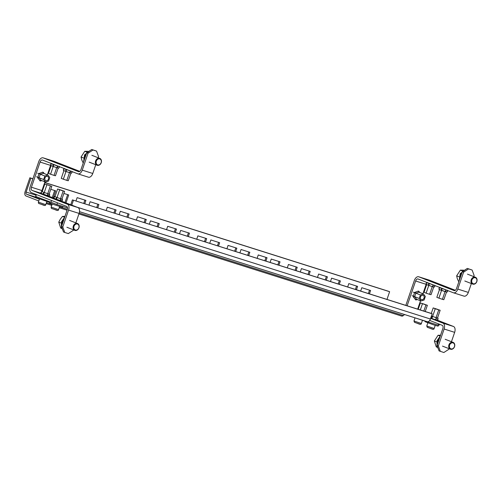 <?xml version="1.0" encoding="UTF-8"?>
<svg xmlns="http://www.w3.org/2000/svg" width="502" height="502" viewBox="0 0 502 502"><rect width="100%" height="100%" fill="white"/><g stroke="black" fill="none" stroke-linecap="round" stroke-linejoin="round"><path stroke-width="0.75" d="M429.097 280.078A5.051 3.018 107.6 0 1 429.21 280.11L418.681 276.778A5.051 3.018 -72.4 0 1 418.793 276.815L454.097 290.589A2.755 1.644 -72.4 0 0 454.153 290.608A2.755 1.644 -72.4 0 0 456.519 288.581L462.317 271.651L467.312 268.419L468.592 268.921L463.597 272.153L457.799 289.083A5.051 3.018 -72.4 0 1 453.463 292.798L463.992 296.13A5.051 3.018 107.6 0 1 463.879 296.092M407.128 305.793L415.625 280.994A2.755 1.644 -72.4 0 1 417.99 278.961A2.755 1.644 -72.4 0 1 418.047 278.986L453.35 292.76A5.051 3.018 -72.4 0 0 453.463 292.798M455.364 290.307L429.323 280.147A5.051 3.018 107.6 0 0 429.21 280.11M415.625 280.994L426.154 284.327L422.922 293.758M420.519 300.773L417.658 309.125M405.823 305.379L414.345 280.492A5.051 3.018 -72.4 0 1 418.681 276.778M429.681 320.433L442.206 325.315A2.755 1.644 -72.4 0 1 442.846 328.521L437.047 345.451L438.328 345.947L444.126 329.017A5.051 3.018 -72.4 0 0 442.946 323.144L430.628 318.343M451.449 341.718L454.655 332.349A5.051 3.018 107.6 0 0 453.475 326.476L436.828 319.981M436.771 320.163L430.691 318.161M449.07 348.677L448.863 349.279L443.862 352.511L439.074 350.904L437.047 345.451M438.328 345.947L440.354 351.4M471.365 283.561L468.328 292.415A5.051 3.018 107.6 0 1 463.992 296.13M473.744 276.602L474.126 275.485L472.106 270.032L468.592 268.921M463.597 272.153L462.317 271.651M472.106 270.032L467.312 268.419M415.311 299.543L415.524 299.832L416.516 299.211L414.658 296.676L415.857 293.168L418.919 292.195L418.329 291.053L419.998 292.616M417.363 299.543L416.076 299.951L416.516 299.211L421.065 300.987L419.214 298.458L414.658 296.676L413.278 296.851L415.738 299.851M413.635 296.28L414.658 296.676M415.857 293.168L414.834 292.773C414.809 291.963 415.148 292.095 415.857 293.168L420.412 294.944L423.468 293.971L425.326 296.5L424.127 300.008L421.065 300.987M423.01 295.308A2.297 1.839 111.3 0 0 421.122 295.91A2.297 1.839 -68.7 0 0 420.375 298.081A2.297 1.839 111.3 0 0 421.435 299.619A2.297 1.839 111.3 0 0 421.523 299.65A2.297 1.839 -68.7 0 0 422.502 299.638A2.297 1.839 -68.7 0 0 423.418 299.041A2.297 1.839 111.3 0 0 424.159 296.877A2.297 1.839 -68.7 0 0 423.104 295.339A2.297 1.839 -68.7 0 0 423.01 295.308M423.468 293.971L418.919 292.195L419.019 291.279M413.303 292.17L414.489 292.635M419.214 298.458L420.412 294.944M413.29 296.142L412.098 295.678M430.296 280.819L434.092 282.18L430.296 280.819M427.378 282.626L426.142 283.467L426.694 284.615L428.708 285.4M432.272 286.604L432.893 285.876L432.849 284.866C433.471 285.751 433.276 286.328 432.253 286.598L426.65 284.596L424.052 292.34L426.116 293.149L428.764 285.418L428.507 284.389L429.354 283.68L428.764 285.418L432.253 286.598L429.605 294.329L431.03 294.699L433.747 286.993C434.707 287.797 435.121 284.69 434.318 285.255M426.694 284.615C425.828 283.668 426.029 283.084 427.29 282.877L433.665 285.08M429.041 280.329L436.188 282.883L429.041 280.329M434.362 282.4L436.188 282.883M432.366 286.629L433.678 286.975C434.939 286.767 435.134 286.184 434.274 285.236M427.215 279.846L429.869 280.882M429.844 280.969L434.33 282.488M426.116 293.149L429.605 294.329M424.755 304.331L421.699 303.359L424.755 304.331M425.941 304.909L420.381 302.919L427.365 305.285L425.941 304.909L423.826 311.077M425.225 311.522L427.365 305.285M420.381 302.919L418.197 309.295M420.312 309.966L422.452 303.729M431.852 318.613L432.002 318.18L430.835 317.728L431.946 318.161M436.759 320.182L438.108 319.178L437.512 317.998L440.154 310.274L433.176 307.914L435.24 308.717L432.002 318.18L431.745 317.151L432.592 316.448L431.431 315.99M440.154 310.274L438.729 309.897L436.087 317.628L436.483 318.751L435.491 319.36L436.131 318.638L436.087 317.628L432.592 316.448M437.543 309.326L434.494 308.347L437.543 309.326M435.491 319.366L435.341 319.799M438.729 309.897L435.24 308.717M437.512 317.998L436.087 317.628M436.985 319.761C437.945 320.558 438.359 317.452 437.556 318.017L437.725 318.111M433.176 307.914L431.281 313.443M443.084 285.807L446.88 287.175L443.084 285.807M440.166 287.615L438.936 288.455L439.488 289.604L441.496 290.388M439.482 289.604L436.84 297.328L438.905 298.138L441.553 290.413L441.296 289.378L442.149 288.675L441.553 290.407L445.042 291.593L442.4 299.317L443.824 299.694L446.542 291.988C447.495 292.785 447.909 289.679 447.106 290.244M440.009 287.847L440.016 287.847C439.074 287 438.641 290.169 439.445 289.585L439.488 289.604C438.622 288.656 438.817 288.079 440.078 287.866L446.454 290.068M445.682 290.871L445.638 289.855C446.265 290.74 446.065 291.317 445.042 291.593L445.682 290.871M441.835 285.318L448.983 287.872L441.835 285.318M447.15 287.395L448.983 287.872M445.155 291.618L446.466 291.963C447.728 291.756 447.928 291.179 447.062 290.231M446.542 291.988L439.445 289.585M440.003 284.835L442.664 285.876M442.632 285.964L447.119 287.483M438.905 298.138L442.4 299.317M53.532 161.142A5.051 3.018 107.6 0 1 53.645 161.173L43.116 157.841A5.051 3.018 -72.4 0 1 43.228 157.879L78.532 171.653A2.755 1.644 -72.4 0 0 78.594 171.678A2.755 1.644 -72.4 0 0 80.96 169.651L86.752 152.721L91.753 149.489L93.033 149.985L88.032 153.217L82.24 170.147A5.051 3.018 -72.4 0 1 77.898 173.861L88.434 177.193A5.051 3.018 107.6 0 1 88.321 177.156M44.96 181.837L41.967 190.565L31.438 187.233L40.06 162.058A2.755 1.644 -72.4 0 1 42.425 160.031A2.755 1.644 -72.4 0 1 42.488 160.05L77.791 173.824A5.051 3.018 -72.4 0 0 77.898 173.861M79.805 171.377L53.758 161.211A5.051 3.018 107.6 0 0 53.645 161.173M40.06 162.058L50.589 165.39L47.357 174.821M61.489 226.515L62.769 227.017L64.789 232.47L63.509 231.968L61.489 226.515L67.287 209.585A2.755 1.644 -72.4 0 0 66.641 206.385L31.337 192.611A5.051 3.018 -72.4 0 1 30.158 186.738L38.779 161.556A5.051 3.018 -72.4 0 1 43.116 157.841M31.438 187.233A2.755 1.644 -72.4 0 0 32.084 190.44L67.387 204.214A5.051 3.018 -72.4 0 1 68.561 210.087L62.769 227.017M75.858 222.869L79.096 213.419A5.051 3.018 107.6 0 0 77.917 207.546L61.269 201.051M53.984 198.208L48.474 196.056M60.039 200.461L61.351 200.8L62.543 200.248L61.947 199.068L64.595 191.337L63.17 190.967L60.522 198.692L60.918 199.815L59.926 200.43L61.426 200.825L61.401 201.302L54.222 198.874L53.77 197.261L54.963 196.702L53.821 197.292L54.329 198.428L56.412 199.238M47.194 195.454L48.631 195.836L48.612 196.313L47.15 195.931L41.434 193.885L40.982 192.272L42.174 191.714L41.026 192.304L41.534 193.433L43.618 194.249M73.474 229.828L73.298 230.349L68.303 233.581L64.789 232.47M41.741 191.664A2.755 1.644 107.6 0 1 41.967 190.565M95.769 164.712L92.77 173.479A5.051 3.018 107.6 0 1 88.434 177.193M98.154 157.754L98.561 156.549L96.541 151.096L93.033 149.985M88.032 153.217L86.752 152.721M96.541 151.096L91.753 149.489M39.752 180.607L39.965 180.896L40.951 180.274L39.093 177.746L40.298 174.238L43.354 173.259L42.764 172.117L44.44 173.679M41.798 180.607L40.518 181.015L40.951 180.274L45.506 182.05L43.649 179.521L39.093 177.746L37.719 177.915L40.179 180.915M38.07 177.344L39.093 177.746M40.298 174.238L39.275 173.836C39.244 173.027 39.583 173.159 40.298 174.238L44.847 176.014L47.91 175.035L49.767 177.564L48.562 181.078L45.506 182.05M47.452 176.371A2.297 1.839 111.3 0 0 45.556 176.98A2.297 1.839 -68.7 0 0 44.816 179.145A2.297 1.839 111.3 0 0 45.87 180.682A2.297 1.839 111.3 0 0 45.964 180.714A2.297 1.839 -68.7 0 0 46.943 180.701A2.297 1.839 -68.7 0 0 47.853 180.111A2.297 1.839 111.3 0 0 48.6 177.94A2.297 1.839 -68.7 0 0 47.539 176.403A2.297 1.839 -68.7 0 0 47.452 176.371M47.91 175.035L43.354 173.259L43.454 172.343M37.738 173.234L38.93 173.698M43.649 179.521L44.847 176.014M37.725 177.212L36.539 176.748M54.731 161.882L58.527 163.25L54.731 161.882M51.813 163.69L50.583 164.53L51.135 165.679L53.143 166.463M51.135 165.679C50.269 164.731 50.464 164.154 51.725 163.941L51.662 163.922C50.721 163.075 50.288 166.244 51.091 165.666L48.487 173.403L50.551 174.213L53.199 166.488L52.942 165.453L53.796 164.75L53.199 166.482L56.688 167.668L54.047 175.393L55.471 175.769L58.188 168.063L56.701 167.668L57.328 166.946L57.284 165.93L58.1 166.143M51.662 163.922L57.284 165.93C57.912 166.815 57.711 167.392 56.688 167.668L51.091 165.66M53.482 161.393L60.629 163.947L53.482 161.393M58.797 163.47L60.629 163.947M56.801 167.693L58.113 168.038C59.374 167.831 59.575 167.254 58.709 166.306M51.65 160.91L54.31 161.951M54.279 162.039L58.765 163.558M50.551 174.213L54.047 175.393M43.498 194.688L43.392 193.226L44.239 192.523L42.174 191.714L44.822 183.989L51.8 186.349L44.822 183.989M43.592 194.236L41.578 193.452M47.251 195.466L48.562 195.811L49.754 195.253L49.158 194.073L44.239 192.523L46.887 184.792M48.129 194.826L47.15 195.441L45.393 194.851L47.138 195.441L47.778 194.713L47.734 193.703L48.129 194.826M49.19 185.401L46.14 184.422L49.19 185.401M47.138 195.441L46.987 195.874M50.376 185.972L47.734 193.703M49.158 194.073L51.8 186.349M42.099 191.695L42.099 191.695C41.145 190.892 40.731 193.998 41.534 193.433M44.239 192.523L43.643 194.255L45.393 194.845L43.643 194.255M56.287 199.683L56.18 198.215L57.033 197.512L54.963 196.702L57.611 188.978L64.595 191.337M56.381 199.225L54.373 198.441M59.782 200.863L59.926 200.43L58.188 199.84L59.939 200.43L60.566 199.708L60.522 198.692L57.033 197.512L59.675 189.781L57.611 188.978M61.984 190.39L58.929 189.417L61.984 190.39M63.17 190.967L59.675 189.781M61.947 199.062L60.522 198.692M54.894 196.684L54.894 196.684C53.934 195.88 53.526 198.993 54.329 198.428M57.033 197.512L56.437 199.25L58.182 199.84M58.188 199.84L56.437 199.25M67.525 166.871L71.322 168.239L67.525 166.871M64.601 168.678L63.371 169.519L63.923 170.667L65.931 171.452M63.923 170.667C63.057 169.72 63.258 169.143 64.52 168.929L64.451 168.91C63.509 168.063 63.076 171.232 63.879 170.655L61.275 178.398L63.346 179.201L65.988 171.477L65.731 170.442L66.584 169.739L65.988 171.477L69.483 172.657L66.835 180.381L68.259 180.758L70.977 173.052C71.937 173.855 72.344 170.743 71.541 171.307M64.444 168.91L70.895 171.132M70.123 171.935L70.079 170.918C70.7 171.803 70.5 172.381 69.483 172.657L70.123 171.935M66.27 166.382L73.417 168.942L66.27 166.382M71.591 168.459L73.417 168.942M69.596 172.688L70.907 173.033C72.169 172.82 72.363 172.242 71.497 171.295M70.977 173.052L65.988 171.477M64.444 165.905L67.099 166.94M67.073 167.028L71.56 168.547M63.346 179.201L66.835 180.381M449.547 347.346A3.163 2.535 -68.7 0 1 451.135 343.161A3.163 2.535 -68.7 0 1 454.492 344.422A3.163 2.535 -68.7 0 1 452.904 348.601A3.163 2.535 -68.7 0 1 449.547 347.346M448.863 347.472A3.671 2.943 -68.7 0 1 449.698 343.487A3.671 2.943 -68.7 0 1 453.068 342.351A3.671 2.943 -68.7 0 1 454.605 344.077A3.671 2.943 -68.7 0 1 453.77 348.055A3.671 2.943 -68.7 0 1 450.401 349.191A3.671 2.943 -68.7 0 1 448.863 347.472M437.399 347.346L436.282 346.907L434.356 340.983L438.058 335.267L440.574 335.248M436.74 341.912L434.356 340.983M440.179 336.089L438.058 335.267M471.836 282.231A3.163 2.535 -68.7 0 1 473.43 278.045A3.163 2.535 -68.7 0 1 476.787 279.307A3.163 2.535 -68.7 0 1 475.199 283.486A3.163 2.535 -68.7 0 1 471.836 282.231M471.158 282.356A3.671 2.943 -68.7 0 1 471.993 278.372A3.671 2.943 -68.7 0 1 475.363 277.236A3.671 2.943 -68.7 0 1 476.9 278.955A3.671 2.943 -68.7 0 1 476.065 282.94A3.671 2.943 -68.7 0 1 472.696 284.076A3.671 2.943 -68.7 0 1 471.158 282.356M458.815 281.886L457.316 278.717L456.651 275.868L460.353 270.145L463.697 270.17M459.035 276.797L456.651 275.868M462.474 270.973L460.353 270.145M73.951 228.498A3.163 2.535 -68.7 0 1 75.538 224.319A3.163 2.535 -68.7 0 1 78.902 225.574A3.163 2.535 -68.7 0 1 77.308 229.753A3.163 2.535 -68.7 0 1 73.951 228.498M73.273 228.623A3.671 2.943 -68.7 0 1 74.108 224.645A3.671 2.943 -68.7 0 1 77.477 223.503A3.671 2.943 -68.7 0 1 79.015 225.229A3.671 2.943 -68.7 0 1 78.174 229.207A3.671 2.943 -68.7 0 1 74.804 230.349A3.671 2.943 -68.7 0 1 73.273 228.623M61.809 228.498L60.692 228.059L58.765 222.135L60.315 219.161L62.468 216.418L64.984 216.4M61.144 223.07L58.765 222.135M64.589 217.247L62.468 216.418M96.246 163.382A3.163 2.535 -68.7 0 1 97.834 159.197A3.163 2.535 -68.7 0 1 101.191 160.458A3.163 2.535 -68.7 0 1 99.603 164.637A3.163 2.535 -68.7 0 1 96.246 163.382M95.562 163.508A3.671 2.943 -68.7 0 1 96.403 159.523A3.671 2.943 -68.7 0 1 99.772 158.387A3.671 2.943 -68.7 0 1 101.31 160.113A3.671 2.943 -68.7 0 1 100.469 164.091A3.671 2.943 -68.7 0 1 97.099 165.227A3.671 2.943 -68.7 0 1 95.562 163.508M83.219 163.037L81.726 159.868L81.054 157.019L84.763 151.303L88.107 151.322M83.439 157.954L81.054 157.019M86.884 152.125L84.763 151.303M49.654 202.337L36.684 197.87L36.985 196.985M425.244 321.186L414.941 317.816M37.054 194.839L56.312 202.356M431.08 320.979L429.624 320.514M57.51 202.821L56.933 204.509L67.506 207.859M56.933 204.509L35.698 196.483L36.295 194.751M439.438 324.236L439.093 325.246L438.139 325.139L427.472 321.763M54.674 190.528L52.271 197.537M53.294 197.939L55.722 190.86L50.79 189.304M67.663 194.638L64.971 202.494M65.994 202.896L68.705 194.971L63.873 193.439M84.75 203.787L85.905 200.411L77.132 197.637L75.978 201.007M84.863 200.085L83.709 203.454M97.739 207.897L98.894 204.521L90.122 201.748L88.967 205.117M97.846 204.195L96.691 207.564M114.939 213.337L116.094 209.968L107.321 207.188L106.167 210.564M115.046 209.635L113.891 213.005M127.928 217.448L129.083 214.078L120.311 211.298L119.15 214.674M128.035 213.745L126.88 217.115M145.128 222.888L146.283 219.518L137.51 216.738L136.356 220.114M145.235 219.186L144.08 222.562M158.117 226.998L159.272 223.628L150.493 220.849L149.339 224.225M158.224 223.296L157.07 226.672M175.317 232.445L176.472 229.069L167.693 226.295L166.538 229.665M175.424 228.736L174.269 232.112M188.306 236.555L189.461 233.179L180.682 230.405L179.528 233.775M188.413 232.846L187.259 236.222M205.506 241.995L206.661 238.619L197.882 235.846L196.728 239.216M205.613 238.293L204.458 241.663M218.489 246.105L219.644 242.73L210.871 239.956L209.717 243.326M218.602 242.403L217.448 245.773M235.689 251.546L236.844 248.176L228.071 245.396L226.917 248.772M235.802 247.844L234.647 251.213M248.678 255.656L249.833 252.286L241.06 249.507L239.906 252.882M248.785 251.954L247.63 255.323M265.878 261.096L267.033 257.727L258.26 254.947L257.106 258.323M265.985 257.394L264.83 260.77M278.867 265.207L280.022 261.837L271.249 259.057L270.089 262.433M278.974 261.504L277.819 264.88M296.067 270.653L297.222 267.277L288.449 264.504L287.295 267.873M296.174 266.945L295.019 270.321M309.056 274.763L310.211 271.387L301.432 268.614L300.278 271.984M309.163 271.055L308.008 274.431M326.256 280.204L327.411 276.834L318.632 274.054L317.477 277.43M326.363 276.502L325.208 279.871M339.245 284.314L340.4 280.938L331.621 278.164L330.467 281.534M339.352 280.612L338.197 283.981M356.445 289.754L357.6 286.385L348.821 283.605L347.666 286.981M356.552 286.052L355.397 289.428M369.428 293.865L370.583 290.495L361.81 287.715L360.656 291.091M369.541 290.162L368.386 293.532M36.119 195.247L26.123 192.084L30.879 178.191L29.856 177.79L25.1 191.682A3.671 2.196 -72.4 0 0 25.96 195.956L38.779 200.957M26.123 192.084A1.839 1.098 -72.4 0 0 26.55 194.218L39.376 199.219M404.574 314.534L403.313 315.576A3.671 2.196 107.6 0 1 401.6 316.059A3.671 2.196 107.6 0 1 401.518 316.028L78.914 213.946L401.6 316.059M44.734 182.496L388.598 291.304L389.621 291.706L386.979 299.418M29.856 177.79L32.894 178.75M30.879 178.191L32.868 178.819M44.709 182.565L389.621 291.706M432.184 313.8L72.413 199.884L431.162 313.399L432.184 313.8L430.402 319.008A3.671 2.196 107.6 0 1 427.246 321.713A3.671 2.196 107.6 0 1 427.164 321.682L79.492 211.668L427.246 321.713M73.443 200.279L71.773 205.149M72.413 199.884L70.751 204.747M438.139 325.139L438.566 323.897M50.865 202.4L51.455 200.668M438.441 325.171L438.095 326.168L433.565 324.838L425.068 321.707L425.276 321.085M436.828 324.719L434.544 323.997M62.825 206.378L62.505 207.32L53.896 204.59L49.472 202.858L49.773 201.98M61.231 205.87L58.947 205.149M418.793 276.815L429.323 280.147M453.475 326.476L442.946 323.144M454.655 332.349L444.126 329.017M468.328 292.415L457.799 289.083M43.228 157.879L53.758 161.211M32.084 190.44L41.49 193.414M77.917 207.546L67.387 204.214M79.096 213.419L68.561 210.087M92.77 173.479L82.24 170.147M38.378 202.137L45.757 204.665C45.393 206.586 43.046 204.697 39.225 203.63C38.591 203.599 38.309 203.103 38.378 202.137L39.451 199.005M44.126 205.23L39.294 203.655M413.968 320.985L421.354 323.514C420.996 325.428 418.549 323.552 414.501 322.328L413.968 320.985L415.041 317.854M419.923 324.173L414.69 322.409M437.443 344.309A7.712 6.181 -68.7 0 1 439.689 337.739M459.738 279.194A7.712 6.181 -68.7 0 1 461.984 272.624M61.853 225.461A7.712 6.181 -68.7 0 1 64.099 218.891M84.141 160.345A7.712 6.181 -68.7 0 1 86.394 153.775M59.211 207.721L67.073 210.206L59.217 207.715M46.134 203.58L51.769 205.362L46.134 203.574M26.55 194.218L36.822 197.468M403.313 315.576L79.216 213.024M67.381 209.278L59.531 206.793M52.089 204.439L46.448 202.657M430.402 319.008L76.931 207.157M426.756 325.974L434.142 328.503C433.784 330.423 431.337 328.546 427.296 327.317L426.756 325.974L427.829 322.842M432.711 329.161L427.478 327.398M51.166 207.125L58.552 209.654C58.182 211.574 55.841 209.685 52.02 208.619C51.386 208.594 51.104 208.092 51.166 207.125L52.239 203.994M56.921 210.219L52.089 208.644M413.278 296.851L414.545 292.471L418.329 291.053M432.31 286.617L433.747 286.993M427.221 282.858C426.286 282.011 425.847 285.174 426.656 284.596M37.719 177.915L38.987 173.535L42.764 172.117M58.182 168.063C59.142 168.86 59.556 165.754 58.753 166.319M48.631 195.836C49.591 196.633 50.005 193.527 49.202 194.092M61.42 200.825C62.38 201.622 62.794 198.516 61.991 199.081M63.879 170.655L65.963 171.464M46.83 201.534L45.757 204.665M422.427 320.383L421.354 323.514M440.285 336.014L437.047 340.701L436.972 346.305L438.215 348.595M453.068 342.351L445.167 339.27M450.401 349.191L442.494 346.11M465.687 269.474L460.19 273.665L459.167 280.856M475.363 277.236L467.462 274.148M472.696 284.076L464.789 280.994M64.689 217.165L61.457 221.853L61.376 227.456L62.731 229.872M77.477 223.503L69.577 220.422M74.804 230.349L66.904 227.262M89.946 150.656L84.556 154.892L83.57 162.008M99.772 158.387L91.866 155.306M97.099 165.227L89.199 162.146M435.215 325.371L434.142 328.503M59.625 206.523L58.552 209.654"/></g></svg>
